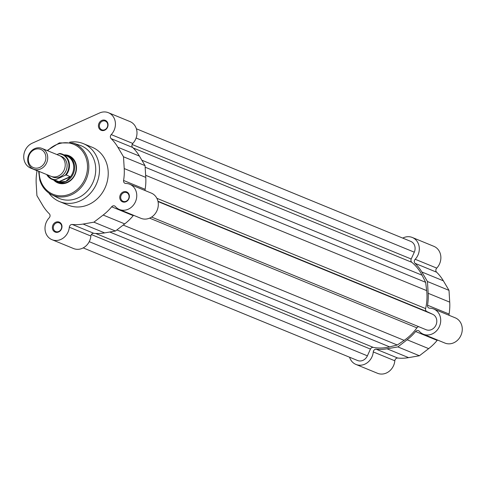 <?xml version="1.0" encoding="UTF-8"?>
<svg xmlns="http://www.w3.org/2000/svg" width="486" height="486" viewBox="0 0 486 486"><rect width="100%" height="100%" fill="white"/><g stroke="black" fill="none" stroke-linecap="round" stroke-linejoin="round"><path stroke-width="0.73" d="M425.918 329.642A8.39 7.345 112.3 0 0 426.119 329.727A8.39 7.345 112.3 0 0 436.033 324.909A8.39 7.345 112.3 0 0 432.759 314.32L426.872 311.581A2.794 2.448 112.3 0 1 425.645 310.104A2.794 2.448 112.3 0 1 425.608 308.586L156.869 198.3M425.608 308.586A47.889 41.936 112.3 0 0 426.659 290.622L425.669 282.323L422.061 275.204A47.889 41.936 112.3 0 0 411.812 262.306A2.794 2.448 112.3 0 1 411.041 261.122A2.794 2.448 112.3 0 1 411.205 259.02L132.125 144.488M136.372 128.784L410.785 241.402A8.39 7.345 112.3 0 1 414.297 252.179L136.104 138.012M414.297 252.179L411.205 259.02M425.669 282.323L145.156 167.202M83.197 247.903L357.544 360.49A8.39 7.345 112.3 0 0 367.392 355.831L370.447 349.076A2.794 2.448 112.3 0 1 373.303 347.399A47.889 41.936 112.3 0 0 389.626 346.876L397.299 345.011L404.145 340.364A47.889 41.936 112.3 0 0 416.897 327.843A2.794 2.448 112.3 0 1 418.713 326.683M397.299 345.011L116.877 229.933M402.7 238.085L403.514 237.721A13.632 11.937 112.3 0 1 412.304 237.478A13.632 11.937 112.3 0 1 418.756 244.877A13.632 11.937 112.3 0 1 415.196 259.269L436.75 268.114A13.632 11.937 112.3 0 0 440.31 253.722A13.632 11.937 112.3 0 0 433.858 246.329L412.304 237.478M415.196 259.269A2.794 2.448 112.3 0 0 415.044 263.345A49.286 43.157 112.3 0 1 421.812 271.972L427.455 281.522L428.166 293.289A49.286 43.157 112.3 0 1 427.534 305.208A2.794 2.448 -67.7 0 0 428.931 308.033A2.794 2.448 -67.7 0 0 429.745 308.197A13.632 11.937 112.3 0 1 433.694 308.987A13.632 11.937 112.3 0 1 440.146 316.38A13.632 11.937 112.3 0 1 436.556 330.814A13.632 11.937 112.3 0 1 423.342 334.21A13.632 11.937 112.3 0 1 419.297 331.276A2.794 2.448 -67.7 0 0 418.47 330.674A2.794 2.448 -67.7 0 0 415.621 331.531A49.286 43.157 112.3 0 1 407.122 339.781L428.676 348.626A49.286 43.157 112.3 0 0 437.175 340.376A2.794 2.448 -67.7 0 1 437.515 340.024M433.694 308.987L455.248 317.832A13.632 11.937 112.3 0 1 461.7 325.225A13.632 11.937 112.3 0 1 458.11 339.659A13.632 11.937 112.3 0 1 444.897 343.055L423.342 334.21M415.044 263.345L436.598 272.19A2.794 2.448 112.3 0 1 436.75 268.114M436.598 272.19A49.286 43.157 112.3 0 1 443.366 280.823L449.009 290.367L449.72 302.134A49.286 43.157 112.3 0 1 449.088 314.053A2.794 2.448 -67.7 0 0 449.155 315.335M349.562 357.216A13.632 11.937 112.3 0 0 355.959 364.439A13.632 11.937 112.3 0 0 373.272 351.931A2.794 2.448 112.3 0 1 376.213 349.209A49.286 43.157 112.3 0 0 387.044 348.79L397.864 346.907L419.418 355.752L428.676 348.626M419.418 355.752L408.598 357.635A49.286 43.157 112.3 0 1 397.767 358.054A2.794 2.448 112.3 0 0 394.826 360.776A13.632 11.937 112.3 0 1 377.519 373.284L355.959 364.439M397.864 346.907L407.122 339.781M427.455 281.522L449.009 290.367M52.597 229.149A5.382 4.714 112.3 0 1 55.732 222.217A5.382 4.714 112.3 0 1 61.777 225.03A5.382 4.714 112.3 0 1 58.642 231.968A5.382 4.714 112.3 0 1 52.597 229.149M61.497 225.425A4.684 4.101 -67.7 0 0 59.28 222.886A4.684 4.101 -67.7 0 0 54.736 224.052A4.684 4.101 -67.7 0 0 53.503 229.009A4.684 4.101 -67.7 0 0 55.72 231.555A4.684 4.101 -67.7 0 0 60.264 230.382A4.684 4.101 -67.7 0 0 61.497 225.425M119.975 198.92A5.382 4.714 112.3 0 1 123.116 191.988A5.382 4.714 112.3 0 1 129.161 194.801A5.382 4.714 112.3 0 1 126.02 201.739A5.382 4.714 112.3 0 1 119.975 198.92M128.875 195.196A4.684 4.101 -67.7 0 0 126.658 192.656A4.684 4.101 -67.7 0 0 122.12 193.823A4.684 4.101 -67.7 0 0 120.886 198.78A4.684 4.101 -67.7 0 0 123.104 201.326A4.684 4.101 -67.7 0 0 127.642 200.153A4.684 4.101 -67.7 0 0 128.875 195.196M98.652 127.387A5.382 4.714 112.3 0 1 101.787 120.449A5.382 4.714 112.3 0 1 107.831 123.268A5.382 4.714 112.3 0 1 104.697 130.199A5.382 4.714 112.3 0 1 98.652 127.387M107.552 123.663A4.684 4.101 -67.7 0 0 105.334 121.123A4.684 4.101 -67.7 0 0 100.79 122.29A4.684 4.101 -67.7 0 0 99.557 127.247A4.684 4.101 -67.7 0 0 101.774 129.786A4.684 4.101 -67.7 0 0 106.319 128.62A4.684 4.101 -67.7 0 0 107.552 123.663M64.109 154.864A14.683 12.855 112.3 0 1 75.871 163.667A14.683 12.855 112.3 0 1 69.978 181.011A14.683 12.855 112.3 0 1 53.758 180.087M54.402 180.355A13.985 12.241 -67.7 0 0 56.789 181.709L58.35 182.347A13.985 12.241 -67.7 0 0 71.904 178.86A13.985 12.241 -67.7 0 0 75.585 164.061A13.985 12.241 -67.7 0 0 68.969 156.48L67.402 155.836A13.985 12.241 -67.7 0 0 64.753 155.125M108.421 112.716L129.975 121.561A13.632 11.937 -67.7 0 1 132.781 143.443L111.227 134.598A13.632 11.937 -67.7 0 0 108.421 112.716A13.632 11.937 -67.7 0 0 99.563 112.983L32.179 143.212A13.632 11.937 -67.7 0 0 24.3 160.745A13.632 11.937 -67.7 0 0 30.752 168.138A13.632 11.937 -67.7 0 0 32.611 168.703M36.723 170.452A2.794 2.448 -67.7 0 1 36.851 171.916A49.286 43.157 -67.7 0 0 36.213 183.866L36.924 195.633L42.568 205.177A49.286 43.157 -67.7 0 0 49.317 213.791A2.794 2.448 112.3 0 1 49.201 217.825A13.632 11.937 -67.7 0 0 45.562 232.308A13.632 11.937 -67.7 0 0 52.014 239.701A13.632 11.937 -67.7 0 0 69.322 227.193A2.794 2.448 112.3 0 1 72.262 224.471A49.286 43.157 -67.7 0 0 83.1 224.052L93.913 222.169L103.172 215.043A49.286 43.157 -67.7 0 0 111.671 206.793A2.794 2.448 -67.7 0 1 114.52 205.936A2.794 2.448 -67.7 0 1 115.352 206.544A13.632 11.937 -67.7 0 0 119.392 209.472A13.632 11.937 -67.7 0 0 135.612 201.392A13.632 11.937 -67.7 0 0 129.744 184.249A13.632 11.937 -67.7 0 0 125.795 183.459A2.794 2.448 112.3 0 1 124.987 183.301A2.794 2.448 112.3 0 1 123.663 181.782A2.794 2.448 112.3 0 1 123.584 180.47A49.286 43.157 -67.7 0 0 124.216 168.551L123.505 156.784L117.861 147.24A49.286 43.157 -67.7 0 0 111.112 138.625A2.794 2.448 -67.7 0 1 110.48 137.568A2.794 2.448 -67.7 0 1 111.227 134.598M132.781 143.443A2.794 2.448 -67.7 0 0 132.034 146.414A2.794 2.448 -67.7 0 0 132.666 147.477L111.112 138.625M48.813 192.978A31.323 27.423 -67.7 0 0 59.578 201.593L68.326 205.183A31.323 27.423 -67.7 0 0 98.682 197.377A31.323 27.423 -67.7 0 0 106.926 164.225A31.323 27.423 -67.7 0 0 92.103 147.234L83.361 143.643A31.323 27.423 -67.7 0 0 69.644 142.216M59.578 201.593A31.323 27.423 -67.7 0 0 89.934 193.786A31.323 27.423 -67.7 0 0 98.184 160.635A31.323 27.423 -67.7 0 0 83.361 143.643M38.637 171.236L39.797 180.087C41.887 186.788 45.848 191.654 51.668 194.692L57.889 197.814A28.522 24.974 -67.7 0 0 86.393 192.043A28.522 24.974 -67.7 0 0 94.545 161.194A28.522 24.974 -67.7 0 0 79.504 145.15L72.882 142.999A28 24.519 112.3 0 1 87.65 158.746A28 24.519 112.3 0 1 79.643 189.03A28 24.519 112.3 0 1 51.668 194.692A28 24.519 112.3 0 1 39.888 180.172M145.205 190.597A2.794 2.448 112.3 0 1 145.138 189.315A49.286 43.157 -67.7 0 0 145.77 177.396L145.059 165.635L139.415 156.085A49.286 43.157 -67.7 0 0 132.666 147.477M119.392 209.472L140.946 218.317A13.632 11.937 -67.7 0 0 157.166 210.238A13.632 11.937 -67.7 0 0 151.298 193.094L129.744 184.249M133.565 215.292A2.794 2.448 -67.7 0 0 133.225 215.638L111.671 206.793M52.014 239.701L73.568 248.546A13.632 11.937 -67.7 0 0 90.876 236.038A2.794 2.448 112.3 0 1 93.816 233.316A49.286 43.157 -67.7 0 0 104.654 232.897L115.474 231.014L124.726 223.888A49.286 43.157 -67.7 0 0 133.225 215.638M145.059 165.635L123.505 156.784M115.474 231.014L93.913 222.169M33.467 169.116L50.975 176.303A11.184 9.793 -67.7 0 0 58.241 176.084A11.184 9.793 -67.7 0 0 65.209 165.653A11.184 9.793 -67.7 0 0 59.468 155.605L41.96 148.418A11.184 9.793 112.3 0 1 47.701 158.466A11.184 9.793 112.3 0 1 40.733 168.897A11.184 9.793 112.3 0 1 33.467 169.116A11.184 9.793 112.3 0 1 27.726 159.068A11.184 9.793 112.3 0 1 34.694 148.637A11.184 9.793 112.3 0 1 41.96 148.418M34.451 149.621A9.823 8.602 -67.7 0 0 28.729 162.275A9.823 8.602 -67.7 0 0 39.755 167.415A9.823 8.602 -67.7 0 0 45.484 154.761A9.823 8.602 -67.7 0 0 34.451 149.621M51.935 176.631A11.184 9.793 -67.7 0 0 60.118 176.849A11.184 9.793 -67.7 0 0 67.104 165.854A11.184 9.793 -67.7 0 0 60.386 156.042M56.789 181.709A13.985 12.241 -67.7 0 0 65.871 181.436A13.985 12.241 -67.7 0 0 74.577 168.399A13.985 12.241 -67.7 0 0 67.402 155.836M46.699 174.547L52.111 179.413L56.376 181.163A13.632 11.937 -67.7 0 0 59.687 181.928L54.797 180.118A13.632 11.937 112.3 0 1 52.111 179.413A13.632 11.937 112.3 0 1 46.729 174.559M66.193 175.003L65.233 175.276A13.213 11.573 -67.7 0 0 68.368 161.668A13.213 11.573 -67.7 0 0 58.812 153.752L59.772 153.479A13.632 11.937 112.3 0 1 62.463 154.19A13.632 11.937 112.3 0 1 66.193 175.003L70.191 176.649L70.014 177.293L65.871 181.436L59.687 181.928M70.014 177.293A13.632 11.937 -67.7 0 0 66.728 155.939L59.772 153.479M58.812 153.752L56.971 154.578M65.233 175.276L54.797 180.118M70.191 176.649L58.794 181.758M70.288 176.837L59.11 181.849M426.872 311.581L157.944 201.216M411.812 262.306L133.146 147.944M422.061 275.204L141.857 160.21M426.659 290.622L145.642 175.294M432.759 314.32L158.023 201.575M416.897 327.843L149.591 218.141M404.145 340.364L123.201 225.067M389.626 346.876L109.733 232.01M373.303 347.399L95.651 233.456M370.447 349.076L91.404 234.562M367.392 355.831L89.23 241.676M373.272 351.931L394.826 360.776M387.044 348.79L408.598 357.635M376.213 349.209L397.767 358.054M415.621 331.531L437.175 340.376M421.812 271.972L443.366 280.823M428.166 293.289L449.72 302.134M427.534 305.208L449.088 314.053M39.172 171.455A27.022 23.662 -67.7 0 0 40.302 179.626A27.022 23.662 -67.7 0 0 70.64 193.756A27.022 23.662 -67.7 0 0 86.393 158.946A27.022 23.662 -67.7 0 0 47.671 150.763M139.415 156.085L117.861 147.24M145.138 189.315L123.584 180.47M145.77 177.396L124.216 168.551M124.726 223.888L103.172 215.043M90.876 236.038L69.322 227.193M93.816 233.316L72.262 224.471M104.654 232.897L83.1 224.052M47.154 174.729A13.213 11.573 -67.7 0 0 55.38 179.692M426.119 329.727L151.602 217.066M36.778 170.61L30.752 168.138M47.136 150.539L59.341 142.902L72.882 142.999"/></g></svg>

